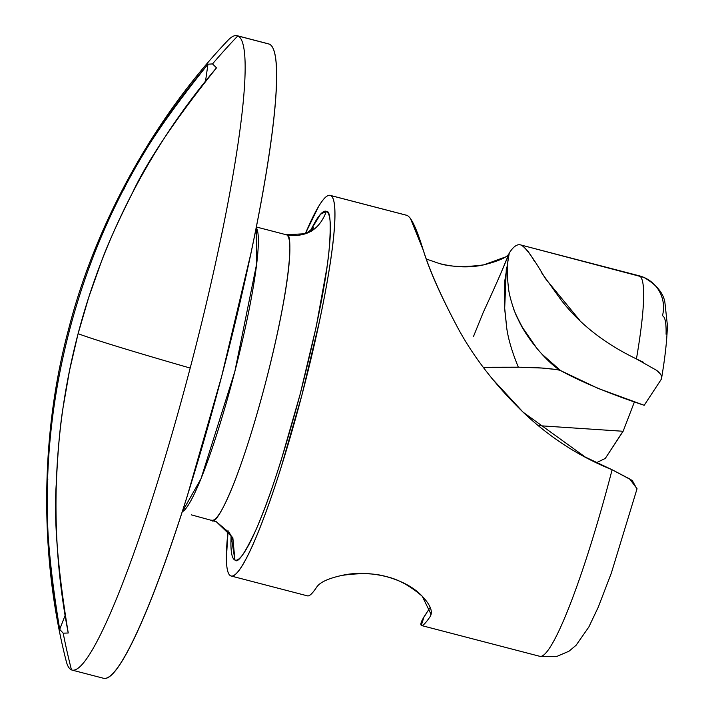 <?xml version="1.0" encoding="UTF-8"?>
<svg xmlns="http://www.w3.org/2000/svg" width="714" height="714" viewBox="0 0 714 714"><rect width="100%" height="100%" fill="white"/><g stroke="black" fill="none" stroke-linecap="round" stroke-linejoin="round"><path stroke-width="1.07" d="M123.861 189.353C138.712 157.366 166.746 115.65 207.97 64.198L212.531 63.912A672.918 668.224 -66.9 0 1 237.789 35.914A327.762 38.244 -75.4 0 0 226.704 41.68M227.507 40.787C151.172 121.291 94.534 227.73 68.624 329.109A672.918 11.665 14.7 0 0 69.561 330.055A672.918 11.665 -165.3 0 1 68.624 329.109C41.233 430.792 38.476 552.538 66.161 660.959M342.024 575.395C355.697 572.333 370.468 572.735 386.328 576.617C374.966 573.208 360.195 572.798 342.024 575.395C328.199 578.429 319.747 582.356 316.668 587.194C312.259 593.798 309.108 596.654 307.216 595.771C309.073 596.663 312.214 593.807 316.668 587.194L317.935 585.614M666.073 334.25C666.332 323.031 665.136 316.855 662.467 315.713A32.773 32.549 -66.9 0 0 644.171 277.523A32.773 32.549 113.1 0 0 639.28 275.818A196.653 22.946 104.6 0 1 636.433 358.928L643.662 362.382M656.568 370.316L659.674 373.208M520.604 244.911L643.814 277.371C656.023 284.342 663.029 292.535 664.841 301.924L667.367 325.093C667.108 339.159 665.18 356.866 661.583 378.206L660.968 379.777C662.744 377.162 661.289 374.011 656.594 370.343L636.433 358.928A196.653 22.946 -75.4 0 0 639.28 275.818L521.077 245.063L639.28 275.818A32.773 32.549 -66.9 0 1 643.841 277.38M256.317 226.981L286.564 234.844A147.495 17.207 -75.4 0 1 265.144 384.31A147.495 17.207 -75.4 0 1 211.719 520.131C214.896 527.86 237.226 489.804 265.144 384.31C292.624 278.638 292.749 231.113 286.564 234.844C306.092 237.771 319.363 229.944 326.387 211.344C330.395 210.469 331.26 223.759 328.976 251.221C325.771 283.52 316.186 331.118 300.201 394.03C283.288 456.532 268.482 501.915 255.791 530.163C244.661 553.85 237.7 563.801 234.906 560.026L232.835 537.642L216.262 521.684L232.835 537.642L234.906 560.026C232.318 558.919 230.979 553.439 230.908 543.568L231.077 535.687L234.906 560.026C237.503 561.133 241.153 557.777 245.875 549.95C250.596 542.122 256.014 530.431 262.136 514.865C268.259 499.3 274.613 481.049 281.209 460.111L300.201 394.03L316.222 326.673L326.816 268.303C329.27 251.176 330.466 237.673 330.386 227.811C330.314 217.94 328.976 212.451 326.387 211.344C319.363 229.944 306.092 237.771 286.564 234.844L265.742 229.426M182.918 511.429A147.495 17.207 104.6 0 0 234.888 371.325A147.495 17.207 104.6 0 0 256.192 227.614L256.674 263.769L234.826 371.583L200.946 478.862L182.257 511.795M483.253 367.255L518.319 367.183L541.828 368.04L557.357 369.62L560.651 370.62L597.984 388.362L644.198 405.302L660.968 379.777L644.198 405.302C610.318 394.03 582.463 382.463 560.651 370.62M426.508 259.102L439.592 263.6C455.434 267.482 470.178 267.893 483.833 264.84L504.878 257.183M579.679 320.256L545.201 278.326C533.617 258.307 525.575 247.214 521.077 245.063C517.418 243.706 513.482 246.357 509.26 253.033C513.482 246.357 517.418 243.706 521.077 245.063C525.201 247.321 529.672 252.783 534.491 261.467M230.747 575.877A196.653 22.946 104.6 0 1 228.096 530.797L226.383 557.92C226.463 568.683 227.918 574.672 230.747 575.877C233.576 577.082 237.566 573.422 242.715 564.881C247.856 556.349 253.773 543.586 260.449 526.602C267.134 509.626 274.069 489.715 281.262 466.876L301.986 394.788L319.453 321.309C324.486 297.551 328.342 276.318 331.019 257.638C333.697 238.949 334.991 224.223 334.911 213.45C334.83 202.687 333.376 196.698 330.537 195.493L407.007 215.387L330.537 195.493A196.653 22.946 104.6 0 1 301.986 394.788A196.653 22.946 104.6 0 1 230.747 575.877M305.485 233.362A196.653 22.946 104.6 0 1 330.537 195.493C327.708 194.288 323.728 197.957 318.578 206.489L305.476 233.362M430.194 607.436L424.018 616.834L421.278 625.446C422.634 626.214 425.562 623.295 430.078 616.7L431.051 614.326L422.251 596.261C409.997 585.73 398.028 579.188 386.328 576.617C402.08 580.964 414.049 587.506 422.251 596.261C430.551 605.053 433.157 611.862 430.078 616.7C425.562 623.295 422.634 626.214 421.278 625.446C420.064 623.956 421.697 620.082 426.178 613.817M541.266 272.275L560.561 299.255C579.099 323.603 604.383 343.496 636.433 358.928L636.21 358.83M65.911 659.879A327.762 38.244 -75.4 0 0 71.471 669.884A672.918 668.224 -66.9 0 1 63.189 633.166L59.699 629.364L65.09 615.495L59.699 629.364C40.27 528.958 43.554 429.185 69.561 330.055C95.569 230.934 141.702 142.309 207.97 64.198L205.534 81.11L207.97 64.198L212.531 63.912L216.503 67.839C175.314 119.3 147.271 161.016 132.393 192.985C117.926 221.706 107.564 244.652 101.308 261.824L88.697 297.443L78.094 333.697L69.535 370.486L63.046 407.694C60.065 425.722 57.825 450.784 56.344 482.878C53.621 518.016 57.584 568.058 68.241 633.006L63.189 633.166A672.918 668.224 113.1 0 0 71.471 669.884A327.762 38.244 -75.4 0 0 190.192 368.067A672.918 11.665 -165.3 0 1 78.094 333.697A672.918 11.665 14.7 0 0 190.192 368.067A327.762 38.244 -75.4 0 0 237.789 35.914L269.294 44.116C274.006 46.124 276.434 56.103 276.577 74.042C276.711 91.99 274.551 116.534 270.088 147.673C265.617 178.821 259.2 214.2 250.81 253.8L221.697 376.26L187.166 496.409C175.171 534.474 163.613 567.657 152.475 595.967C141.345 624.268 131.492 645.527 122.915 659.754C114.338 673.989 107.689 680.094 102.977 678.086A327.762 38.244 -75.4 0 0 221.697 376.26A327.762 38.244 -75.4 0 0 269.294 44.116L237.789 35.914A672.918 668.224 113.1 0 0 212.531 63.912L216.503 67.839A671.767 667.081 -66.9 0 0 78.094 333.697A671.767 667.081 -66.9 0 0 68.241 633.006L63.189 633.166L59.699 629.364C49.016 564.408 45.053 514.366 47.811 479.237M421.572 625.553L539.864 656.336L556.456 656.603L568.978 651.213L576.064 645.304L588.854 626.972L598.216 607.266L611.3 573.208L637.049 488.751L629.632 478.924L612.112 469.75A196.653 22.946 104.6 0 1 539.481 656.202A196.653 22.946 -75.4 0 0 612.112 469.75C579.188 456.514 549.521 437.334 523.112 412.192C495.846 385.685 474.337 358.062 458.593 329.332C441.93 298.157 430.158 271.766 423.268 250.15L410.291 218.091M634.193 402.5L623.126 431.274L605.276 458.442L623.26 430.872M237.789 35.914A327.762 38.244 104.6 0 1 190.192 368.067A327.762 38.244 104.6 0 1 71.471 669.884M407.051 215.405L407.007 215.387C411.264 217.145 416.69 228.73 423.268 250.15C429.462 270.508 441.234 296.899 458.593 329.332L458.843 329.77M310.456 230.551L315.418 221.42C320.131 213.602 323.79 210.237 326.387 211.344L320.568 214.2L310.474 230.542M623.126 431.274L538.401 425.633L623.126 431.274M286.564 234.844L265.599 229.373M636.977 489.036L632.283 480.486L612.112 469.75L585.212 457.022L523.112 412.192L491.803 378.322M439.592 263.6C450.623 266.956 465.367 267.375 483.833 264.84C499.639 260.842 508.109 256.906 509.26 253.033L508.573 256.844M513.17 307.377C513.821 310.242 516.9 316.9 522.407 327.36L537.553 349.316M541.417 353.671L560.642 370.611C549.039 364.006 527.128 339.748 517.909 318.828C515.071 314.178 509.68 297.836 508.68 289.67C506.788 274.649 506.976 262.44 509.26 253.033C503.897 266.679 495.239 286.457 483.262 312.366L473.516 336.401M430.524 615.307L431.238 612.862M605.276 458.442L596.386 462.734M483.369 367.398L518.328 367.264M506.181 322.433L504.691 308.198L506.351 267.759M560.642 370.62L558.402 369.906C547.808 368.165 534.456 367.264 518.346 367.21L518.337 367.192C512.197 352.279 508.341 339.346 506.779 328.395L504.896 310.929C504.146 301.995 504.146 291.714 504.914 280.084L509.26 253.033L499.827 275.747M232.407 539.552L229.56 532.912L216.262 521.684L191.325 514.848M330.163 195.368L406.578 215.244M237.155 35.7L268.66 43.893M72.105 670.107L103.61 678.3M307.547 595.887L231.131 576.011M557.357 369.62L557.955 369.781M286.278 234.754L304.53 233.755L307.654 232.309L313.508 227.828L311.268 231.363"/></g></svg>
